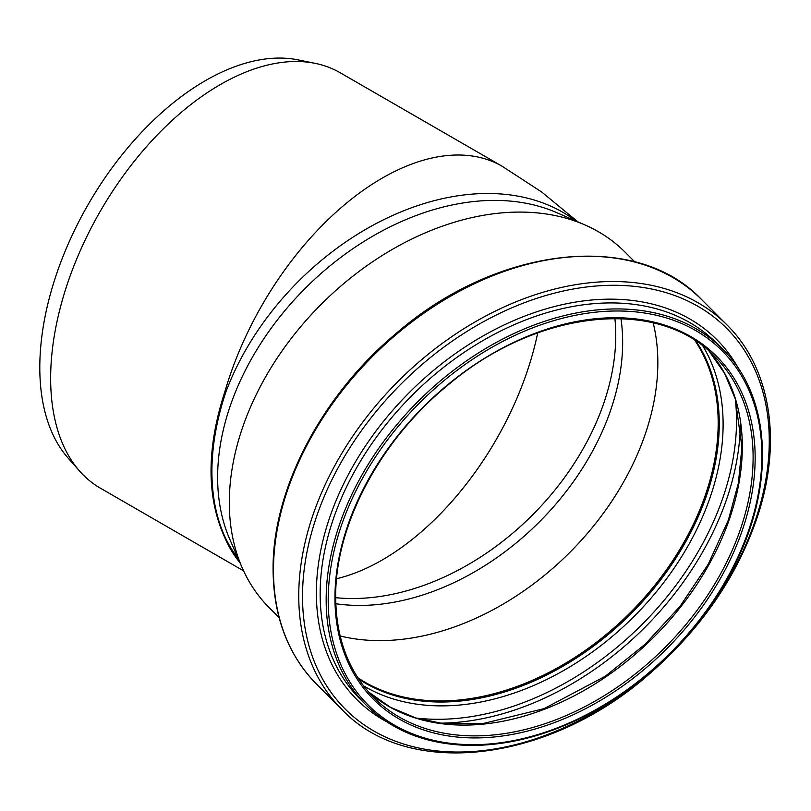 <?xml version="1.0" encoding="UTF-8"?>
<svg xmlns="http://www.w3.org/2000/svg" width="811" height="811" viewBox="0 0 811 811"><rect width="100%" height="100%" fill="white"/><g stroke="black" fill="none" stroke-linecap="round" stroke-linejoin="round"><path stroke-width="1.22" d="M577.908 221.869L541.677 191.994L502.131 166.245A239.833 138.468 120 0 0 225.022 391.206L225.904 391.875C216.638 419.591 211.965 446.172 211.904 471.617C211.965 497.001 216.638 519.415 225.904 538.869L225.022 538.2A239.833 138.468 120 0 0 239.985 562.722M225.022 391.206C206.379 448.412 206.379 497.407 225.022 538.2M502.131 166.245L340.154 72.737A239.833 138.468 120 0 0 315.266 63.38A239.833 138.468 120 0 0 63.045 297.698A239.833 138.468 120 0 0 79.772 471.262A239.833 138.468 120 0 0 100.321 488.141L243.574 570.843M79.772 471.262L68.236 458.235A234.217 135.224 -60 0 1 88.308 204.271A234.217 135.224 -60 0 1 298.215 59.902L315.266 63.38M620.962 318.591A227.85 161.115 -45 0 1 539.254 522.031A227.85 161.115 -45 0 1 335.825 603.739M279.085 617.566L269.272 607.753A251.522 177.852 -45 0 1 242.083 567.548L229.807 539.356A239.833 169.59 -45 0 1 217.622 477.334A239.833 169.59 -45 0 1 336.22 260.909A239.833 169.59 -45 0 1 556.579 212.583L584.772 224.86A251.522 177.852 -45 0 1 624.977 252.049L634.79 261.862M242.083 567.548A251.522 177.852 -45 0 1 229.31 502.506A251.522 177.852 -45 0 1 353.687 275.537A251.522 177.852 -45 0 1 584.772 224.86M653.19 322.92A240.735 170.229 -45 0 1 569.727 552.504A240.735 170.229 -45 0 1 340.144 635.966M694.956 340.569A240.735 170.229 -45 0 1 630.066 612.842A240.735 170.229 -45 0 1 357.793 677.732M695.747 341.086A241.11 170.492 -45 0 1 630.248 613.025A241.11 170.492 -45 0 1 358.31 678.523M225.904 538.869A239.833 169.59 135 0 0 238.191 558.597M575.82 220.957A239.833 169.59 135 0 0 225.904 391.875M335.703 597.677A227.85 161.115 135 0 0 532.351 515.127A227.85 161.115 135 0 0 614.9 318.48M336.585 578.719A227.85 131.554 120 0 0 537.713 332.885M326.164 599.795A251.886 178.116 -45 0 1 478.226 353.099A251.886 178.116 -45 0 1 722.419 348.963C772.346 397.289 775.934 488.364 731.563 571.005C696.943 634.739 647.614 683.308 583.596 716.731C545.387 735.82 507.96 745.38 471.292 745.421C428.127 744.944 393.092 731.532 366.197 705.195A251.886 178.116 -45 0 1 326.164 599.795M328.212 600.11A250.396 177.051 -45 0 1 653.484 314.638A250.396 177.051 -45 0 1 653.484 668.74A250.396 177.051 -45 0 1 328.212 600.11M366.197 705.195L360.175 699.183A251.886 178.116 -45 0 1 320.152 593.784A251.886 178.116 -45 0 1 472.215 347.088A251.886 178.116 -45 0 1 716.407 342.952L722.419 348.963M386.391 721.628A254.522 179.971 -45 0 1 316.381 593.054A254.522 179.971 -45 0 1 491.801 331.141A254.522 179.971 -45 0 1 738.851 369.167M302.513 596.45A269.475 190.555 -45 0 1 652.571 289.213A269.475 190.555 -45 0 1 652.571 670.322A269.475 190.555 -45 0 1 302.513 596.45M298.752 595.73A272.111 192.41 -45 0 1 463.02 329.236A272.111 192.41 -45 0 1 726.808 324.765C770.268 367.444 782.179 439.967 758.386 513.779C738.608 574.147 702.61 627.248 650.402 673.059C549.817 762.553 408.268 779.858 341.989 709.584A272.111 192.41 -45 0 1 298.752 595.73M341.989 709.584L316.726 684.322A272.111 192.41 -45 0 1 273.479 570.457A272.111 192.41 -45 0 1 437.747 303.963A272.111 192.41 -45 0 1 701.545 299.502L726.808 324.765M696.193 341.38A241.11 170.492 -45 0 1 630.999 613.775A241.11 170.492 -45 0 1 358.604 678.969M703.015 346.256A243.847 172.419 -45 0 1 633.857 616.634A243.847 172.419 -45 0 1 363.49 685.792M735.283 398.921A258.587 182.85 -45 0 1 641.876 624.652A258.587 182.85 -45 0 1 416.155 718.059M740.382 422.511A261.324 184.786 -45 0 1 439.734 723.159M368.589 691.996L390.426 707.293L415.79 717.948L442.948 723.564L482.231 723.736L544.161 708.601L605.188 676.303L645.161 644.248L680.023 606.344L708.185 564.324L728.359 520.104L738.385 483.082L741.923 447.135L735.283 398.911L724.608 373.354L709.219 351.366A241.11 170.492 -45 0 1 654.082 636.848A241.11 170.492 -45 0 1 368.61 692.016M714.795 356.587A241.11 170.492 -45 0 1 664.858 647.634A241.11 170.492 -45 0 1 373.82 697.572C348.74 671.995 336.038 638.51 335.703 597.119C334.923 525.721 379.822 440.677 447.672 385.337C536.801 309.305 658.299 296.532 714.795 356.587M334.953 597.859A242.611 171.547 -45 0 1 650.108 321.268A242.611 171.547 -45 0 1 650.108 664.361A242.611 171.547 -45 0 1 334.953 597.859M316.726 684.322C287.966 654.913 273.419 616.674 273.084 569.596C272.283 489.915 321.288 395.93 395.849 333.706C496.271 246.098 635.844 229.939 701.545 299.502"/></g></svg>
